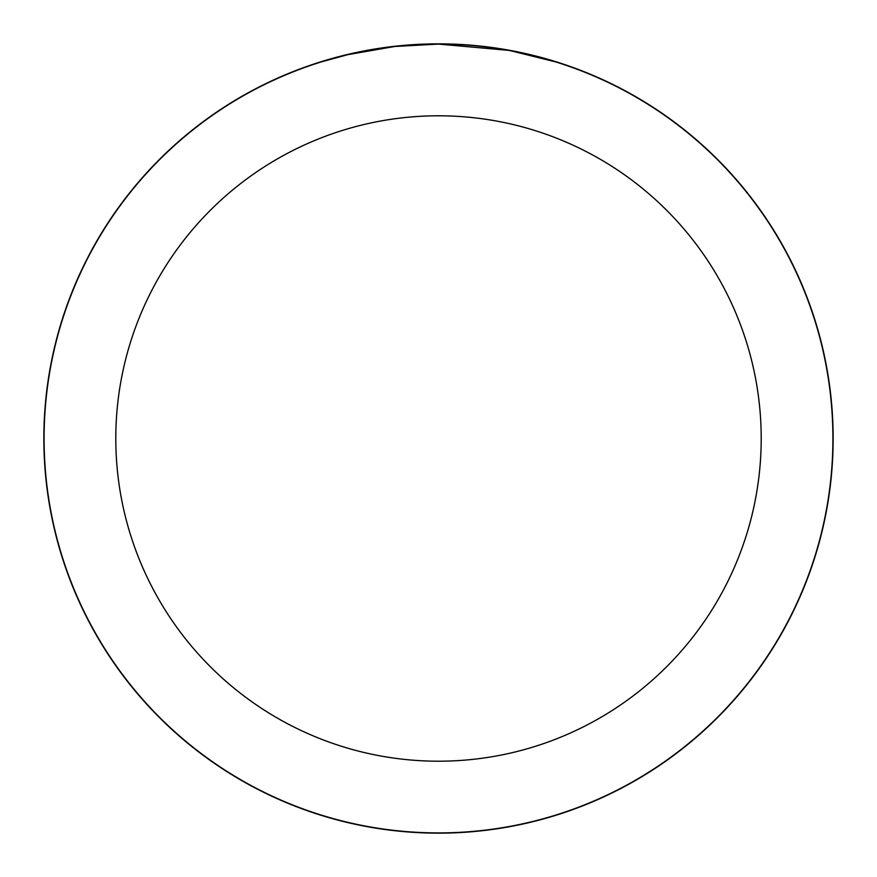 <?xml version="1.0" encoding="UTF-8"?>
<svg xmlns="http://www.w3.org/2000/svg" width="877" height="877" viewBox="0 0 877 877"><rect width="100%" height="100%" fill="white"/><g stroke="black" fill="none" stroke-linecap="round" stroke-linejoin="round"><path stroke-width="1.32" d="M438.5 43.971A394.529 394.529 0 0 1 833.029 438.5A394.529 394.529 0 0 1 438.5 833.029A394.529 394.529 0 0 1 43.971 438.5A394.529 394.529 0 0 1 438.5 43.971M446.371 44.168L451.863 44.31M487.075 47.095L488.73 47.303M508.572 50.362L438.5 44.091A394.409 394.409 0 0 1 832.909 438.5A394.409 394.409 0 0 1 438.5 832.909A394.409 394.409 0 0 1 44.091 438.5A394.409 394.409 0 0 1 438.5 44.091L395.878 46.404M510.425 50.702L555.667 61.905M438.5 115.797A322.703 322.703 0 0 1 761.203 438.5A322.703 322.703 0 0 1 438.5 761.203A322.703 322.703 0 0 1 115.797 438.5A322.703 322.703 0 0 1 438.5 115.797M394.014 46.602L347.774 54.67L321.333 61.894M409.592 45.155L411.773 45.001M379.533 48.52L381.133 48.279M43.85 438.5A394.65 394.65 0 0 1 438.5 43.85A394.65 394.65 0 0 1 833.15 438.5A394.65 394.65 0 0 1 438.5 833.15A394.65 394.65 0 0 1 43.85 438.5"/></g></svg>
